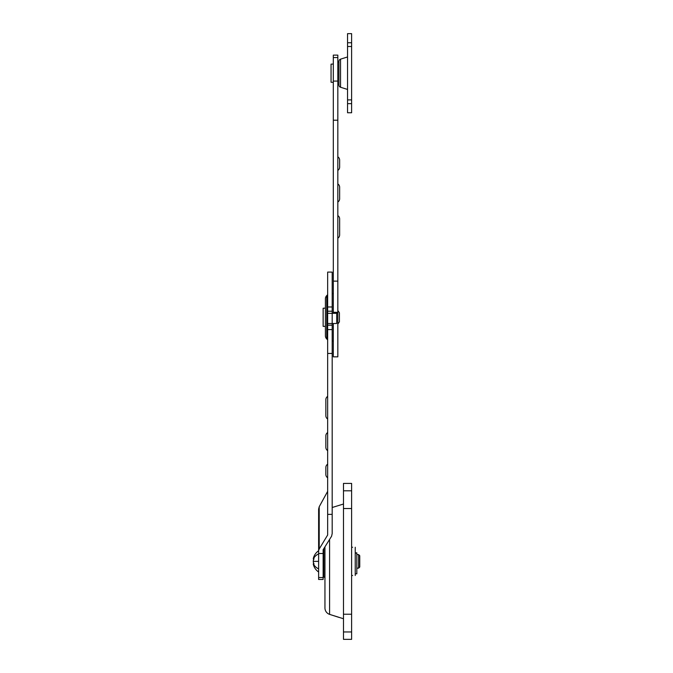 <?xml version="1.0" encoding="UTF-8"?>
<svg xmlns="http://www.w3.org/2000/svg" width="673" height="673" viewBox="0 0 673 673"><rect width="100%" height="100%" fill="white"/><g stroke="black" fill="none" stroke-linecap="round" stroke-linejoin="round"><path stroke-width="1.01" d="M340.546 59.148L347.546 56.961L340.546 59.148A2.263 2.263 0 0 0 338.965 61.302A2.263 2.263 0 0 1 340.546 59.148L340.546 87.254A2.263 2.263 0 0 1 338.965 85.101A2.263 2.263 0 0 0 340.546 87.254L340.546 59.148M347.546 89.442L340.546 87.254L347.546 89.442M351.617 33.65L351.617 42.744L347.546 42.744L351.617 42.744L351.617 46.496L347.546 46.496L351.617 46.496L351.617 103.659L351.617 99.907L347.546 99.907L347.546 103.659L351.617 103.659L351.617 112.753L347.546 112.753L347.546 103.659L347.546 112.753L351.617 112.753L351.617 103.659L347.546 103.659L347.546 33.65L347.546 99.907L351.617 99.907L351.617 33.65L347.546 33.65M338.965 61.302L338.965 85.101L338.965 61.302M339.049 617.41L329.585 614.373A6.78 6.78 0 0 1 324.95 607.946A6.78 6.78 0 0 0 329.585 614.373L343.482 618.739M343.482 504.018L332.184 507.509L343.482 504.018M324.95 577.198L323.822 577.198L324.95 577.198M343.482 483.407L343.482 490.802L351.617 490.802L351.617 508.527L343.482 508.527L343.482 614.23L351.617 614.23L343.482 614.23L343.482 639.35L351.617 639.35L351.617 631.955L343.482 631.955L343.482 639.35L351.617 639.35L351.617 508.527L343.482 508.527L343.482 631.955L351.617 631.955L351.617 483.407L343.482 483.407L343.482 508.527L343.482 490.802L351.617 490.802L351.617 483.407M324.95 547.376L324.95 607.946L324.95 547.376M329.585 540.032L329.585 614.373L329.585 540.032M323.822 548.874L323.822 577.198L323.822 548.874M356.816 553.156L355.235 552.844L356.816 552.844L355.235 553.156L356.816 553.156L356.816 573.808L356.816 553.156M339.411 321.812L337.829 324.066L339.411 321.812L339.411 312.768L337.829 310.505L339.411 312.768L339.411 321.812M323.141 308.251A9.043 9.043 0 0 1 325.404 308.251A9.043 9.043 0 0 0 323.141 308.251L323.141 326.329A9.043 9.043 0 0 0 324.268 326.397A9.043 9.043 0 0 1 323.141 326.329L323.141 308.251M325.404 326.329A9.043 9.043 0 0 1 324.268 326.397A9.043 9.043 0 0 0 325.404 326.329M331.049 64.162A9.043 9.043 0 0 1 333.312 64.162A9.043 9.043 0 0 0 331.049 64.162L331.049 82.241A9.043 9.043 0 0 0 332.184 82.316A9.043 9.043 0 0 1 331.049 82.241L331.049 64.162M333.312 82.241A9.043 9.043 0 0 1 332.184 82.316A9.043 9.043 0 0 0 333.312 82.241M313.374 564.411L313.929 565.657L313.374 562.392A12.568 11.735 -0 0 1 313.248 561.375A12.568 11.735 180 0 1 313.374 560.365A12.568 11.735 180 0 0 313.248 561.375L318.623 561.375L313.248 561.375A12.568 11.735 -0 0 0 313.374 562.392A12.728 9.153 -0 0 0 313.929 563.68L313.929 564.815A12.812 9.06 -0 0 0 318.623 568.887A12.812 9.06 180 0 1 313.929 564.815L313.929 565.657A12.728 8.842 180 0 1 313.374 564.411A12.568 4.501 180 0 1 313.248 564.016A12.568 4.501 180 0 0 313.374 564.411L313.929 564.411L313.248 564.016A12.812 12.812 0 0 0 318.623 572A12.812 12.812 0 0 1 313.248 564.016L313.929 564.016L313.248 564.016M313.929 557.101L313.929 557.942A12.812 9.06 -0 0 1 318.623 553.862A12.812 9.06 180 0 0 313.929 557.942L313.929 559.07A12.728 9.153 180 0 0 313.374 560.365L313.929 557.101A12.728 8.842 -0 0 0 313.374 558.346A12.568 4.501 -0 0 0 313.248 558.733A12.568 4.501 -0 0 1 313.374 558.346L313.929 558.346L313.374 558.346L313.929 557.101M318.623 550.758A12.812 12.812 0 0 0 313.248 558.733A12.812 12.812 0 0 1 318.623 550.758M313.248 558.733L313.929 558.733L313.374 558.346M356.816 554.594L358.625 554.594L359.752 555.73L359.752 567.028L358.625 568.155L356.816 568.155L358.625 568.155L359.752 567.028L359.752 555.73L358.625 554.594L358.625 568.155L358.625 554.594L356.816 554.594M323.822 568.155L323.141 568.155L323.822 568.155M323.822 554.594L323.141 554.594L323.822 554.594M325.85 467.457A3.845 3.845 0 0 1 327.658 464.193A3.845 3.845 0 0 0 325.85 467.457L325.85 474.49A3.845 3.845 0 0 0 327.658 477.754A3.845 3.845 0 0 1 325.85 474.49L325.85 467.457M325.85 435.818A3.845 3.845 0 0 1 327.658 432.554A3.845 3.845 0 0 0 325.85 435.818L325.85 447.368A3.845 3.845 0 0 0 327.658 450.632A3.845 3.845 0 0 1 325.85 447.368L325.85 435.818M325.85 399.653A3.845 3.845 0 0 1 327.658 396.389A3.845 3.845 0 0 0 325.85 399.653L325.85 415.729A3.845 3.845 0 0 0 327.658 418.993A3.845 3.845 0 0 1 325.85 415.729L325.85 399.653M326.725 295.624L327.658 294.69L326.725 295.624A4.518 4.518 0 0 0 325.404 298.82A4.518 4.518 0 0 1 326.725 295.624L326.725 338.956A4.518 4.518 0 0 1 325.404 335.76A4.518 4.518 0 0 0 326.725 338.956L326.725 295.624M327.658 339.89L326.725 338.956L327.658 339.89M332.184 272.582L332.184 313.332L336.702 313.332L336.702 323.503L332.184 323.503L332.184 533.546L332.184 353.451L327.658 353.451L327.658 272.313M327.658 535.001L327.658 353.451L327.658 514.365L332.184 514.365L327.658 514.365L327.658 535.001L319.212 548.983L327.658 535.001M318.623 579.461L318.623 509.074L318.623 553.509L323.141 553.509L323.141 579.461L323.141 549.723L323.141 553.509L318.623 553.509L318.623 577.543L323.141 577.543L318.623 577.543L318.623 579.461L323.141 579.461M323.141 549.723L331.587 536.213L332.184 533.546L331.587 536.213L323.141 549.723M327.658 491.349L319.212 506.744L319.212 548.983L318.623 550.539L319.212 548.983L319.212 506.744L318.623 509.074L319.212 506.744L327.658 491.349M332.184 306.981L332.184 272.102L327.658 272.085L327.658 306.981L332.184 306.981L327.658 306.981L327.658 311.212L332.184 311.212L332.184 306.981M327.658 313.332L327.658 311.212L332.184 311.212L332.184 313.332L327.658 313.332L327.658 323.503L332.184 323.503L332.184 313.332L327.658 313.332M336.702 313.332L332.184 313.332L332.184 323.503L336.702 323.503L336.702 313.332M332.184 325.168L327.658 325.168L327.658 323.503L332.184 323.503L332.184 325.168L327.658 325.168L327.658 329.593L332.184 329.593L332.184 325.168M332.184 353.451L332.184 329.593L327.658 329.593L327.658 353.451L332.184 353.451M325.404 298.82L325.404 335.76L325.404 298.82M337.829 156.826A3.845 3.845 0 0 1 339.638 160.09A3.845 3.845 0 0 0 337.829 156.826M339.638 167.123A3.845 3.845 0 0 1 337.829 170.387A3.845 3.845 0 0 0 339.638 167.123L339.638 160.09L339.638 167.123M337.829 183.948A3.845 3.845 0 0 1 339.638 187.203A3.845 3.845 0 0 0 337.829 183.948M339.638 198.762A3.845 3.845 0 0 1 337.829 202.026A3.845 3.845 0 0 0 339.638 198.762L339.638 187.203L339.638 198.762M337.829 215.587A3.845 3.845 0 0 1 339.638 218.851A3.845 3.845 0 0 0 337.829 215.587M339.638 234.927A3.845 3.845 0 0 1 337.829 238.183A3.845 3.845 0 0 0 339.638 234.927L339.638 218.851L339.638 234.927M337.829 55.489L337.829 356.841L333.312 356.841L333.312 323.503L333.312 356.841L337.829 356.841L337.829 312.937L333.312 313.332M333.312 55.489L333.312 312.937L337.829 312.937L337.829 312.314L333.312 312.314L333.312 312.937M337.829 312.314L337.829 281.129L333.312 281.129L333.312 312.314L337.829 312.314M337.829 281.129L337.829 120.215L333.312 120.215L333.312 281.129L337.829 281.129M337.829 120.215L337.829 81.08L333.312 81.08L333.312 120.215L337.829 120.215M337.829 81.08L337.829 57.55L333.312 57.55L333.312 81.08L337.829 81.08M333.312 55.228L333.312 57.55L337.829 57.55L337.829 55.228M351.617 547.25L352.618 547.25M351.617 575.499L352.618 575.499M355.235 575.499L355.235 547.25L355.235 575.499M332.184 293.563L333.312 293.563L332.184 293.563M333.312 341.018L332.184 341.018L333.312 341.018M337.829 61.899L338.965 61.899L337.829 61.899M338.965 84.504L337.829 84.504L338.965 84.504M351.617 634.832L351.617 629.726L351.617 634.832M351.617 594.831L351.617 602.343M351.617 559.423L351.617 563.318M351.617 509.259L351.617 493.006L351.617 509.259M351.617 608.972L351.617 629.726L351.617 608.972M351.617 487.925L351.617 493.006L351.617 487.925M351.617 602.192L351.617 595.008M355.235 573.808L356.816 573.808M337.829 55.119L333.312 55.119"/></g></svg>
